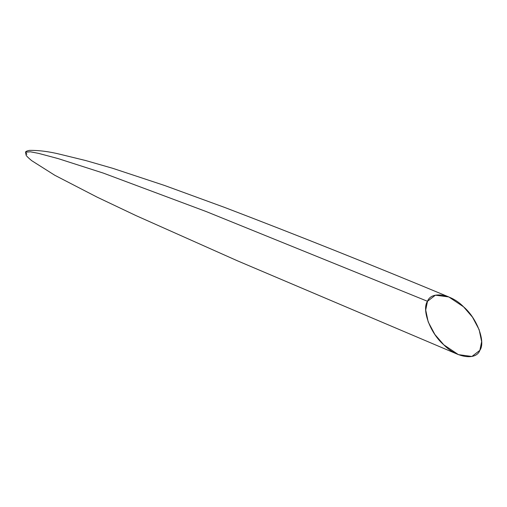 <?xml version="1.0" encoding="UTF-8"?>
<svg xmlns="http://www.w3.org/2000/svg" width="507" height="507" viewBox="0 0 507 507"><rect width="100%" height="100%" fill="white"/><g stroke="black" fill="none" stroke-linecap="round" stroke-linejoin="round"><path stroke-width="0.76" d="M479.856 350.343C485.909 342.035 476.935 318.085 463.537 306.798C451.027 293.813 431.21 290.784 427.502 301.291C421.456 309.606 430.43 333.555 443.821 344.836C456.332 357.822 476.149 360.851 479.856 350.343L471.897 356.472L458.41 354.627L443.821 344.836L434.879 334.474L428.2 321.926L425.709 310.011L427.502 301.291L206.178 211.546L103.251 173.077L58.172 158.609L38.557 153.368L30.401 151.808L25.553 152.189L30.401 151.808L38.557 153.368L58.172 158.609L103.251 173.077L206.178 211.546L427.502 301.291L435.399 295.182L448.784 296.937L463.537 306.798L472.486 317.16L479.166 329.715L481.65 341.623L479.856 350.343M26.852 154.274L25.553 152.189L26.085 155.117C26.389 155.947 28.253 157.791 31.675 160.649L54.75 175.245L97.135 197.147L136.053 215.627L237.523 260.845L458.41 354.627M448.784 296.937C372.119 265.06 297.368 235.216 224.538 207.395L164.629 185.499L112.744 168.318L85.803 160.567L60.263 154.324C49.141 151.561 38.9 150.249 29.533 150.389C26.884 150.909 25.553 151.511 25.553 152.189"/></g></svg>
